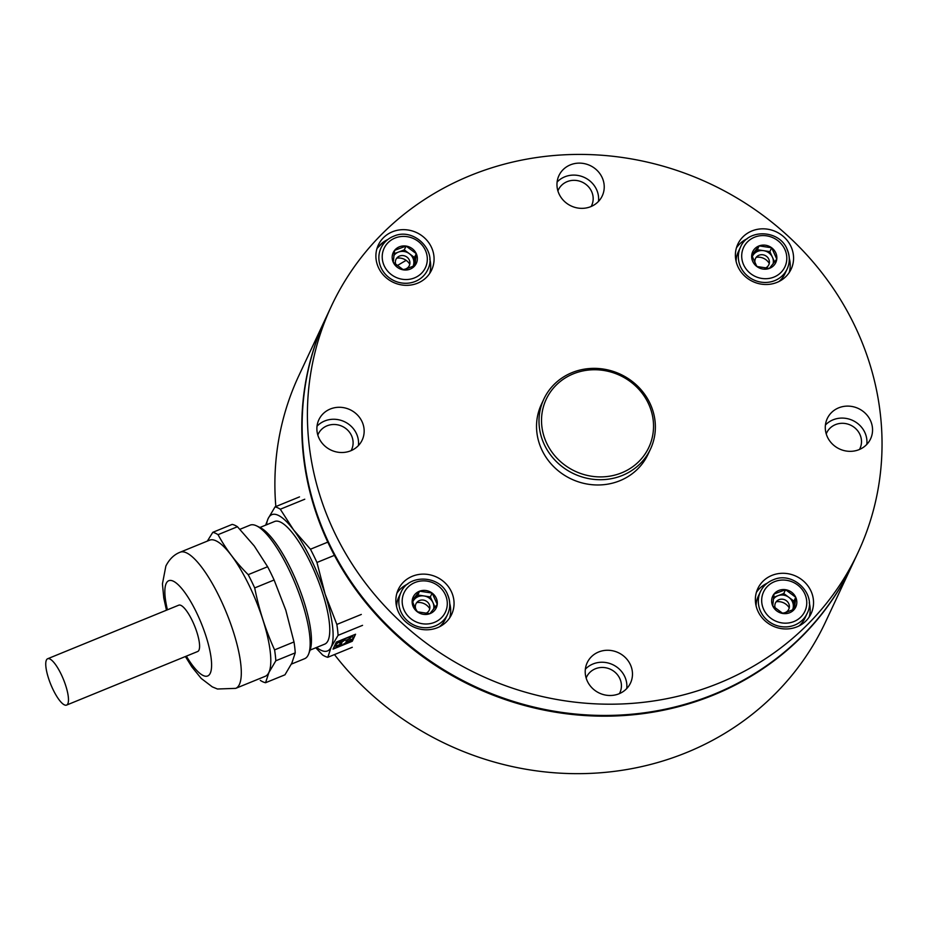 <?xml version="1.0" encoding="UTF-8"?>
<svg xmlns="http://www.w3.org/2000/svg" width="928" height="928" viewBox="0 0 928 928"><rect width="100%" height="100%" fill="white"/><g stroke="black" fill="none" stroke-linecap="round" stroke-linejoin="round"><path stroke-width="1.39" d="M756.076 605.845A25.764 24.035 -154.9 0 1 758.211 596.426L760.45 591.635A25.764 24.035 -154.9 0 0 765.844 618.906A25.764 24.035 -154.9 0 0 794.136 625.31A25.764 24.035 -154.9 0 0 807.105 613.478L804.866 618.268A25.764 24.035 -154.9 0 1 799.008 625.936M794.426 609.197A12.748 11.902 -154.9 0 1 789.357 612.863A12.748 11.902 -154.9 0 1 782.907 613.501L794.426 609.197L795.737 597.284A12.748 11.902 -154.9 0 1 794.426 609.197M785.54 589.698A12.748 11.902 -154.9 0 1 795.737 597.284L785.54 589.698L774.033 594.013A12.748 11.902 -154.9 0 1 785.54 589.698L783.742 593.526L777.989 595.683A11.043 10.301 -154.9 0 1 788.846 597.33A11.043 10.301 -154.9 0 1 793.289 607.074A11.043 10.301 -154.9 0 1 792.396 610.195M782.06 613.072A7.354 6.867 25.1 0 0 785.065 612.619A7.354 6.867 -154.9 0 0 788.754 603.641A7.354 6.867 -154.9 0 0 779.149 599.627A7.354 6.867 25.1 0 0 775.425 608.536M773.256 599.337A11.043 10.301 -154.9 0 1 777.989 595.683L773.511 597.365M792.964 609.916L793.939 601.124L783.742 593.526M793.939 601.124L795.737 597.284M772.722 605.914L782.907 613.501A12.748 11.902 -154.9 0 1 772.722 605.914A12.748 11.902 -154.9 0 1 774.033 594.013L772.722 605.914M417.333 611.796A12.748 11.902 -154.9 0 1 413.227 606.75A12.748 11.902 -154.9 0 1 412.206 600.544A12.748 11.902 -154.9 0 1 419.607 591.182L412.206 600.544L414.514 606.726L417.333 611.796L429.861 613.686A12.748 11.902 -154.9 0 1 417.333 611.796M447.54 594.674A25.764 24.035 -154.9 0 1 447.621 614.313L445.37 619.104A25.764 24.035 -154.9 0 1 439.512 626.76M417.82 595.01L414.108 599.697A11.043 10.301 -154.9 0 1 424.084 595.962L417.82 595.01L419.607 591.182A12.748 11.902 -154.9 0 1 432.135 593.073A12.748 11.902 -154.9 0 1 437.262 604.325A12.748 11.902 -154.9 0 1 429.861 613.686L437.262 604.325L432.135 593.073L419.607 591.182M425.349 613.536A7.354 6.867 -154.9 0 0 429.258 604.464A7.354 6.867 25.1 0 0 419.653 600.462A7.354 6.867 25.1 0 0 415.976 609.452A7.354 6.867 -154.9 0 0 417.867 611.981M412.716 602.121A11.043 10.301 -154.9 0 1 414.108 599.697L412.566 601.657M435.07 607.283L430.348 596.901L424.084 595.962A11.043 10.301 -154.9 0 1 432.912 602.527A11.043 10.301 -154.9 0 1 433.55 609.255M396.592 606.668A25.764 24.035 -154.9 0 1 398.715 597.261L400.954 592.47A25.764 24.035 -154.9 0 0 401.035 612.109A25.764 24.035 -154.9 0 0 424.374 627.722A25.764 24.035 -154.9 0 0 447.621 614.313C450.509 607.805 450.498 601.193 447.563 594.454C439.93 575.058 408.54 573.666 400.954 592.47M430.348 596.901L432.135 593.073M852.577 564.166A290.719 271.301 -154.9 0 1 852.414 564.526A290.719 271.301 -154.9 0 1 594.338 716.01A290.719 271.301 -154.9 0 1 330.171 547.091A290.719 271.301 -154.9 0 1 325.809 318.049A290.719 271.301 -154.9 0 1 325.983 317.689M348.244 641.399L347.501 641.352M334.463 654.576A290.719 271.301 25.1 0 0 825.502 622.015L852.414 564.526M826.222 433.886A18.398 17.168 -154.9 0 1 826.651 432.9A18.398 17.168 -154.9 0 1 842.984 423.307A18.398 17.168 -154.9 0 1 859.699 434.002A18.398 17.168 -154.9 0 1 859.978 448.502A18.398 17.168 -154.9 0 1 859.49 449.465M557.902 190.913A18.398 17.168 -154.9 0 1 558.331 189.915A18.398 17.168 -154.9 0 1 574.664 180.334A18.398 17.168 -154.9 0 1 591.38 191.017A18.398 17.168 -154.9 0 1 591.658 205.517A18.398 17.168 -154.9 0 1 591.159 206.48M586.148 678.055A18.398 17.168 -154.9 0 1 586.566 677.057A18.398 17.168 -154.9 0 1 602.91 667.464A18.398 17.168 -154.9 0 1 619.626 678.159A18.398 17.168 -154.9 0 1 619.904 692.659A18.398 17.168 -154.9 0 1 619.405 693.622M317.828 435.07A18.398 17.168 -154.9 0 1 318.246 434.072A18.398 17.168 -154.9 0 1 334.59 424.49A18.398 17.168 -154.9 0 1 351.306 435.174A18.398 17.168 -154.9 0 1 351.584 449.674A18.398 17.168 -154.9 0 1 351.086 450.637M756.216 257.323A12.145 11.333 -154.9 0 1 769.266 263.424M776.191 601.785A12.145 11.333 -154.9 0 1 789.229 607.886M416.707 602.62A12.145 11.333 -154.9 0 1 429.745 608.722M396.732 258.158A12.145 11.333 -154.9 0 1 409.77 264.26M406.174 260.362A290.719 271.301 25.1 0 0 397.01 265.802M325.809 318.049L298.897 375.538A290.719 271.301 25.1 0 0 275.836 506.56M394.574 250.386A12.748 11.902 -154.9 0 1 399.643 246.72A12.748 11.902 -154.9 0 1 406.081 246.071A12.748 11.902 -154.9 0 1 416.278 253.657L406.081 246.071L394.574 250.386L393.252 262.288L403.448 269.874L414.955 265.57A12.748 11.902 -154.9 0 1 403.448 269.874A12.748 11.902 -154.9 0 1 393.252 262.288A12.748 11.902 -154.9 0 1 394.574 250.386M414.677 281.671A25.764 24.035 -154.9 0 1 386.373 275.28A25.764 24.035 -154.9 0 1 380.99 248.008C383.728 242.359 388.101 238.368 394.11 236.037C414.05 227.279 437.761 251.105 427.646 269.851A25.764 24.035 -154.9 0 1 414.677 281.671M413.505 266.29L414.48 257.497L416.278 253.657A12.748 11.902 -154.9 0 1 414.955 265.57L416.278 253.657M414.48 257.497L404.283 249.899L394.052 253.738M404.283 249.899L406.081 246.071M395.966 264.909A7.354 6.867 -154.9 0 1 399.69 256A7.354 6.867 25.1 0 1 409.294 260.014A7.354 6.867 25.1 0 1 405.606 268.992A7.354 6.867 -154.9 0 1 402.601 269.445M393.797 255.699A11.043 10.301 -154.9 0 1 398.53 252.056A11.043 10.301 -154.9 0 1 410.686 254.829A11.043 10.301 -154.9 0 1 412.925 266.568M771.655 247.776A12.748 11.902 -154.9 0 1 775.762 252.834A12.748 11.902 -154.9 0 1 776.782 259.04A12.748 11.902 -154.9 0 1 769.382 268.401L776.782 259.04L771.655 247.776L759.127 245.885L751.726 255.246A12.748 11.902 -154.9 0 1 759.127 245.885A12.748 11.902 -154.9 0 1 771.655 247.776L769.869 251.616L763.593 250.664A11.043 10.301 -154.9 0 1 772.432 257.242L769.869 251.616M736.101 261.383A25.764 24.035 -154.9 0 1 738.236 251.975L740.474 247.184A25.764 24.035 -154.9 0 0 740.544 266.812A25.764 24.035 -154.9 0 0 763.895 282.425A25.764 24.035 -154.9 0 0 787.141 269.016A25.764 24.035 -154.9 0 0 787.06 249.388M757.329 249.725L753.629 254.4A11.043 10.301 -154.9 0 1 763.593 250.664L757.329 249.725L759.127 245.885M751.726 255.246L756.854 266.51A12.748 11.902 -154.9 0 1 751.726 255.246M752.237 256.824A11.043 10.301 -154.9 0 1 753.629 254.4L752.074 256.36M757.376 266.684A7.354 6.867 25.1 0 1 755.496 264.155A7.354 6.867 -154.9 0 1 759.174 255.165A7.354 6.867 -154.9 0 1 768.778 259.179A7.354 6.867 25.1 0 1 764.869 268.25M774.59 261.986L772.432 257.242A11.043 10.301 -154.9 0 1 773.07 263.958M756.854 266.51L769.382 268.401A12.748 11.902 -154.9 0 1 756.854 266.51M740.474 247.184C748.049 228.381 779.45 229.773 787.083 249.156C790.018 255.896 790.03 262.52 787.141 269.016L784.891 273.806A25.764 24.035 -154.9 0 1 779.033 281.474M541.604 423.446A56.666 52.884 25.1 0 0 600.625 476.911A56.666 52.884 25.1 0 0 653.451 423.191A56.666 52.884 25.1 0 0 594.419 369.738A56.666 52.884 25.1 0 0 541.604 423.446M655.284 423.899A58.882 54.949 -154.9 0 1 650.516 449.001A58.882 54.949 -154.9 0 1 586.879 478.233A58.882 54.949 -154.9 0 1 539.087 424.177A58.882 54.949 -154.9 0 1 543.854 399.075A58.882 54.949 -154.9 0 1 607.504 369.843A58.882 54.949 -154.9 0 1 655.284 423.899M650.516 449.001L648.046 454.268A58.882 54.949 -154.9 0 1 584.408 483.5A58.882 54.949 -154.9 0 1 536.616 429.444A58.882 54.949 -154.9 0 1 541.395 404.353L543.854 399.075M331.424 306.066L326.146 317.33A290.719 271.301 25.1 0 0 302.574 441.229A290.719 271.301 25.1 0 0 605.392 715.453A290.719 271.301 25.1 0 0 852.751 563.806L858.017 552.554A290.719 271.301 -154.9 0 1 543.796 696.882A290.719 271.301 -154.9 0 1 307.841 429.977A290.719 271.301 -154.9 0 1 331.424 306.066A290.719 271.301 -154.9 0 1 645.644 161.739A290.719 271.301 -154.9 0 1 881.6 428.643A290.719 271.301 -154.9 0 1 858.017 552.554M598.49 201.411A23.919 22.318 25.1 0 0 598.595 197.664A23.919 22.318 25.1 0 0 582.622 176.726A23.919 22.318 25.1 0 0 557.102 182.039M604.198 185.681A23.919 22.318 25.1 0 0 584.791 163.722A23.919 22.318 25.1 0 0 558.934 175.601A23.919 22.318 25.1 0 0 556.997 185.797A23.919 22.318 25.1 0 0 576.404 207.756A23.919 22.318 25.1 0 0 602.26 195.878A23.919 22.318 25.1 0 0 604.198 185.681M434.037 257.427A29.441 27.469 25.1 0 0 410.141 230.399A29.441 27.469 25.1 0 0 378.322 245.015A29.441 27.469 25.1 0 0 375.933 257.566A29.441 27.469 25.1 0 0 399.829 284.594A29.441 27.469 25.1 0 0 431.648 269.978A29.441 27.469 25.1 0 0 434.037 257.427M429.687 273.435A29.441 27.469 25.1 0 0 430.673 264.619A29.441 27.469 25.1 0 0 429.792 259.132M387.834 239.505A29.441 27.469 25.1 0 0 376.919 248.739M793.533 256.592A29.441 27.469 25.1 0 0 769.637 229.564A29.441 27.469 25.1 0 0 737.818 244.18A29.441 27.469 25.1 0 0 735.428 256.731A29.441 27.469 25.1 0 0 759.324 283.759A29.441 27.469 25.1 0 0 791.143 269.143A29.441 27.469 25.1 0 0 793.533 256.592M789.183 272.6A29.441 27.469 25.1 0 0 790.169 263.784A29.441 27.469 25.1 0 0 789.276 258.309M747.33 238.67A29.441 27.469 25.1 0 0 736.414 247.904M813.496 601.054A29.441 27.469 25.1 0 0 789.612 574.026A29.441 27.469 25.1 0 0 757.782 588.642A29.441 27.469 25.1 0 0 755.404 601.193A29.441 27.469 25.1 0 0 779.3 628.221A29.441 27.469 25.1 0 0 811.118 613.605A29.441 27.469 25.1 0 0 813.496 601.054M809.158 617.062A29.441 27.469 25.1 0 0 810.144 608.246A29.441 27.469 25.1 0 0 809.251 602.771M767.305 583.132A29.441 27.469 25.1 0 0 756.39 592.366M454.012 601.889A29.441 27.469 25.1 0 0 430.116 574.861A29.441 27.469 25.1 0 0 398.298 589.477A29.441 27.469 25.1 0 0 395.908 602.017A29.441 27.469 25.1 0 0 419.804 629.056A29.441 27.469 25.1 0 0 451.623 614.44A29.441 27.469 25.1 0 0 454.012 601.889M449.662 617.897A29.441 27.469 25.1 0 0 450.648 609.07A29.441 27.469 25.1 0 0 449.767 603.594M407.81 583.967A29.441 27.469 25.1 0 0 396.894 593.201M866.81 444.396A23.919 22.318 25.1 0 0 866.914 440.638A23.919 22.318 25.1 0 0 850.941 419.711A23.919 22.318 25.1 0 0 825.421 425.024M872.517 428.666A23.919 22.318 25.1 0 0 853.11 406.708A23.919 22.318 25.1 0 0 827.254 418.574A23.919 22.318 25.1 0 0 825.317 428.771A23.919 22.318 25.1 0 0 844.724 450.741A23.919 22.318 25.1 0 0 870.58 438.863A23.919 22.318 25.1 0 0 872.517 428.666M626.736 688.553A23.919 22.318 25.1 0 0 626.841 684.806A23.919 22.318 25.1 0 0 610.868 663.868A23.919 22.318 25.1 0 0 585.348 669.181M632.444 672.823A23.919 22.318 25.1 0 0 613.037 650.864A23.919 22.318 25.1 0 0 587.18 662.743A23.919 22.318 25.1 0 0 585.243 672.939A23.919 22.318 25.1 0 0 604.65 694.898A23.919 22.318 25.1 0 0 630.506 683.02A23.919 22.318 25.1 0 0 632.444 672.823M358.405 445.568A23.919 22.318 25.1 0 0 358.521 441.821A23.919 22.318 25.1 0 0 342.548 420.883A23.919 22.318 25.1 0 0 317.028 426.196M364.124 429.838A23.919 22.318 25.1 0 0 344.706 407.879A23.919 22.318 25.1 0 0 318.861 419.758A23.919 22.318 25.1 0 0 316.912 429.954A23.919 22.318 25.1 0 0 336.33 451.913A23.919 22.318 25.1 0 0 362.187 440.034A23.919 22.318 25.1 0 0 364.124 429.838M383.879 241.744A288.504 269.236 25.1 0 0 377.383 248.078M180.078 552.241A73.521 20.022 -112.2 0 1 222.882 604.43A73.521 20.022 -112.2 0 1 239.389 684.47A73.521 20.022 -112.2 0 1 235.7 688.367L265.211 676.315A73.521 20.022 -112.2 0 0 268.888 672.417A73.521 20.022 -112.2 0 0 252.381 592.377A73.521 20.022 -112.2 0 0 209.589 540.189L180.078 552.241C174.116 554.561 169.372 559.166 165.868 566.045L162.435 583.874L163.78 598.026L166.46 610.206M260.292 680.386A80.956 22.052 -112.2 0 0 265.547 682.73L268.934 672.475L275.825 660.782A80.956 22.052 -112.2 0 0 274.584 649.878C265.628 630.17 259.005 609.522 254.701 587.923L274.108 579.988L285.812 610.241L293.99 641.944L274.584 649.878M46.4 660.075A25.021 6.821 -112.2 0 0 52.014 687.323A25.021 6.821 -112.2 0 0 66.584 705.083A25.021 6.821 -112.2 0 0 67.837 703.749A25.021 6.821 -112.2 0 0 62.211 676.512A25.021 6.821 -112.2 0 0 47.653 658.752A25.021 6.821 -112.2 0 0 46.4 660.075M66.584 705.083L197.699 651.502A25.021 6.821 -112.2 0 0 198.94 650.18A25.021 6.821 -112.2 0 0 193.326 622.943A25.021 6.821 -112.2 0 0 178.768 605.172L47.653 658.752M291.38 664.112L304.662 658.683A72.129 19.639 -112.2 0 0 308.27 654.855A72.129 19.639 -112.2 0 0 308.699 653.846A72.129 19.639 -112.2 0 0 295.568 584.478A72.129 19.639 -112.2 0 0 256.36 525.77A72.129 19.639 -112.2 0 0 250.096 525.144L239.946 529.296M310.091 650.099L324.73 644.125A66.236 18.038 -112.2 0 0 328.036 640.61A66.236 18.038 -112.2 0 0 313.165 568.504A66.236 18.038 -112.2 0 0 274.618 521.49L259.979 527.464M275.825 660.782L295.243 652.848L291.856 663.102L284.966 674.807L265.547 682.73M295.243 652.848A80.956 22.052 -112.2 0 0 293.99 641.944M254.284 546.012L267.612 566.73L248.194 574.664C235.828 562.287 225.771 548.947 218.034 534.667L237.452 526.733L254.284 546.012M274.108 579.988A80.956 22.052 -112.2 0 0 267.612 566.73M254.701 587.923A80.956 22.052 -112.2 0 0 248.194 574.664M237.452 526.733A80.956 22.052 -112.2 0 0 232.197 524.39L212.79 532.324L207.362 541.094M218.034 534.667A80.956 22.052 -112.2 0 0 212.79 532.324M352.28 647.292L327.816 657.291L331.192 647.036L338.082 635.344A80.956 22.052 -112.2 0 0 336.841 624.44L325.136 594.175A73.602 20.045 -112.2 0 0 293.619 529.946A73.602 20.045 -112.2 0 0 268.146 518.578L265.64 525.155M316.634 647.431A73.602 20.045 -112.2 0 0 331.192 647.036A73.602 20.045 -112.2 0 0 325.136 594.175L316.958 562.472A80.956 22.052 -112.2 0 0 310.451 549.225L293.619 529.946L280.302 509.228A80.956 22.052 -112.2 0 0 275.048 506.885L268.146 518.578A73.602 20.045 -112.2 0 0 266.522 524.796M299.512 496.886L275.048 506.885M280.302 509.228L304.767 499.229M327.793 542.138L310.451 549.225M316.958 562.472L334.393 555.35M361.305 614.44L336.841 624.44M338.082 635.344L362.546 625.344M352.269 641.26L355.563 634.23L336.33 642.095L333.048 649.124L352.269 641.26M315.775 647.779L322.561 654.948A80.956 22.052 -112.2 0 0 327.816 657.291M308.699 653.846L310.045 650.25A69.182 18.838 -112.2 0 0 297.447 583.712A69.182 18.838 -112.2 0 0 259.84 527.394L256.36 525.77M350.726 640.134A9.814 2.297 153.9 0 0 351.573 639.438L350.97 639.624A3.271 0.766 -26.1 0 1 346.063 641.515M347.072 640.134A3.271 0.766 -26.1 0 1 349.937 638.708M346.225 642.048A3.271 0.766 -26.1 0 1 343.673 643.997L343.569 644.241A9.814 2.297 153.9 0 0 344.996 643.58M341.26 645.157A9.814 2.297 153.9 0 0 341.817 644.96L341.933 644.705A3.271 0.766 -26.1 0 1 340.46 644.879M340.425 644.426A3.271 0.766 -26.1 0 1 341.887 643.22M341.864 642.768A3.271 0.766 -26.1 0 1 339.462 644.635A3.271 0.766 -26.1 0 1 336.249 645.633L335.576 645.981A9.814 2.297 153.9 0 0 335.913 646.132M339.416 642.988A3.271 0.766 -26.1 0 1 341.446 642.454M339.219 641.921A3.271 0.766 -26.1 0 1 339.776 641.457L339.474 641.41A9.814 2.297 153.9 0 0 335.321 645.586L335.46 645.517M343.928 638.986A9.814 2.297 153.9 0 0 341.063 640.459L341.365 640.494A3.271 0.766 -26.1 0 1 342.629 639.937M344.764 639.844A3.271 0.766 -26.1 0 1 342.154 641.816A3.271 0.766 -26.1 0 1 338.998 642.675M348.766 637.432A3.271 0.766 -26.1 0 1 349.38 637.223L349.868 636.863A9.814 2.297 153.9 0 0 347.362 637.582M353.034 637.234A9.814 2.297 153.9 0 0 351.109 636.654L350.622 637.014A3.271 0.766 -26.1 0 1 350.912 637.153M350.935 637.327A3.271 0.766 -26.1 0 1 348.325 639.299A3.271 0.766 -26.1 0 1 345.158 640.158M344.555 644.113L352.153 641.004L355.262 634.358M333.222 648.742L341.121 645.505M341.945 645.215L343.685 644.496A9.814 2.297 153.9 0 0 351.7 639.694L352.524 638.87A9.814 2.297 153.9 0 0 351.236 636.921L349.995 637.118A9.814 2.297 153.9 0 0 341.191 640.714L339.602 641.677A9.814 2.297 153.9 0 0 335.449 645.842L336.377 645.9L335.704 646.236A9.814 2.297 153.9 0 0 341.945 645.215L343.708 644.45M775.054 581.462A22.817 21.286 -154.9 0 1 804.82 593.885A22.817 21.286 -154.9 0 1 793.405 621.748A22.817 21.286 -154.9 0 1 763.628 609.325A22.817 21.286 -154.9 0 1 775.054 581.462M445.336 594.709A22.817 21.286 -154.9 0 1 433.91 622.584A22.817 21.286 -154.9 0 1 404.132 610.16A22.817 21.286 -154.9 0 1 415.558 582.285A22.817 21.286 -154.9 0 1 445.336 594.709M413.934 278.122A22.817 21.286 -154.9 0 1 384.169 265.698A22.817 21.286 -154.9 0 1 395.583 237.835A22.817 21.286 -154.9 0 1 425.36 250.258A22.817 21.286 -154.9 0 1 413.934 278.122M743.653 264.863A22.817 21.286 -154.9 0 1 755.079 237A22.817 21.286 -154.9 0 1 784.856 249.423A22.817 21.286 -154.9 0 1 773.43 277.286A22.817 21.286 -154.9 0 1 743.653 264.863M186.366 656.142A51.446 14.013 -112.2 0 0 210.262 673.241A51.446 14.013 -112.2 0 0 196.063 611.598A51.446 14.013 -112.2 0 0 166.193 583.445A51.446 14.013 -112.2 0 0 167.434 609.812M807.105 613.478C817.22 594.732 793.521 570.906 773.569 579.664C767.56 581.995 763.187 585.986 760.45 591.635M235.7 688.367L217.454 689.005L212.268 686.859L201.225 678.438L191.864 666.907L185.391 656.537"/></g></svg>
